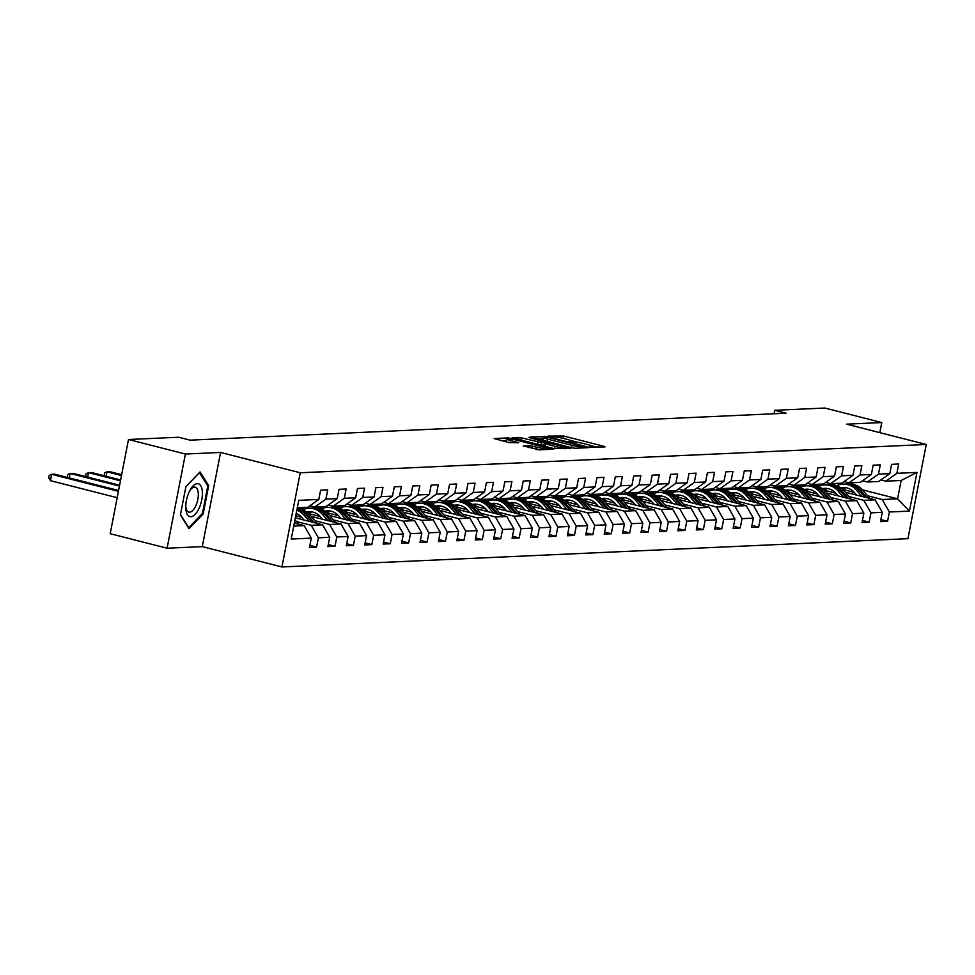 <?xml version="1.0" encoding="UTF-8"?>
<svg xmlns="http://www.w3.org/2000/svg" width="975" height="975" viewBox="0 0 975 975"><rect width="100%" height="100%" fill="white"/><g stroke="black" fill="none" stroke-linecap="round" stroke-linejoin="round"><path stroke-width="1.46" d="M590.326 447.111L605.012 446.916L603.939 446.294L563.721 436.032L548.011 436.069L552.74 436.788A8.202 0.975 11 0 1 563.599 438.445L566.95 439.311A8.202 0.975 11 0 1 571.289 441.041A8.202 0.975 11 0 1 570.387 441.297L568.596 441.431L569.546 441.809L573.519 442.102A8.202 0.975 11 0 1 584.366 443.759L587.718 444.612A8.202 0.975 11 0 1 592.069 446.343A8.202 0.975 11 0 1 591.167 446.599L589.375 446.733L590.326 447.111M523.38 445.867L539.126 449.889L553.081 449.195L508.121 437.872L494.167 438.567L509.145 442.589L518.676 442.76L510.559 440.493A6.862 0.817 11 0 1 506.927 439.043A6.862 0.817 11 0 1 516.762 440.212L543.233 446.977A6.862 0.817 11 0 1 546.865 448.415A6.862 0.817 11 0 1 537.03 447.257L529.23 445.612L523.319 446.136M220.582 452.449L185.396 454.033L128.493 439.506L110.187 533.691L167.091 548.218L202.276 546.622L281.933 566.962L300.239 472.778L220.582 452.449L202.276 546.622M879.816 432.644L881.778 422.565L846.592 424.162L926.25 444.49L300.239 472.778M881.778 422.565L824.874 408.038L774.698 410.304L774.028 413.766M128.493 439.506L178.681 437.239L190.052 440.152L786.069 413.217L774.698 410.304M571.777 447.744L575.165 448.268L588.839 447.647L587.767 447.025L547.56 436.763L530.205 436.934L571.777 447.744M570.826 448.463L553.751 448.561L512.18 437.751L521.71 437.921L541.418 442.601L545.573 442.345L528.864 437.397L570.826 448.463M281.933 566.962L907.944 538.663L926.25 444.49M309.879 545.391L316.57 547.097L318.386 537.81L329.721 537.298L327.905 546.585L334.998 546.268L336.802 536.981L348.136 536.469L346.332 545.756L353.413 545.439L355.217 536.14L366.551 535.628L364.747 544.928L371.828 544.598L373.632 535.312L384.967 534.8L383.163 544.087L390.256 543.77L392.06 534.483L403.394 533.971L401.59 543.258L408.671 542.941L410.475 533.654L421.809 533.142L420.006 542.429L427.087 542.112L428.89 532.813L440.225 532.301L438.421 541.6L445.502 541.271L447.318 531.984L458.652 531.472L456.836 540.759L463.929 540.442L465.733 531.156L477.067 530.644L475.264 539.931L482.345 539.614L484.148 530.315L495.483 529.803L493.679 539.102L500.76 538.773L502.576 529.486L513.91 528.974L512.094 538.261L519.188 537.944L520.991 528.657L532.326 528.145L530.522 537.432L537.603 537.115L539.407 527.816L550.741 527.304L548.937 536.603L556.018 536.274L557.822 526.987L569.156 526.476L567.352 535.763L574.446 535.446L576.249 526.159L587.584 525.647L585.78 534.934L592.861 534.617L594.665 525.33L605.999 524.818L604.195 534.105L611.276 533.788L613.08 524.489L624.414 523.977L622.611 533.276L629.692 532.947L631.507 523.66L642.842 523.148L641.026 532.435L648.119 532.118L649.923 522.832L661.257 522.32L659.453 531.607L666.534 531.29L668.338 521.991L679.672 521.479L677.869 530.778L684.95 530.449L686.766 521.162L698.1 520.65L696.284 529.937L703.377 529.62L705.181 520.333L716.515 519.821L714.712 529.108L721.793 528.791L723.596 519.504L734.931 518.992L733.127 528.279L740.208 527.962L742.012 518.663L753.346 518.152L751.542 527.451L758.635 527.122L760.439 517.835L771.773 517.323L769.97 526.61L777.051 526.293L778.854 517.006L790.189 516.494L788.385 525.781L795.466 525.464L797.27 516.165L808.604 515.653L806.8 524.952L813.881 524.623L815.697 515.336L827.032 514.824L825.216 524.111L832.309 523.794L834.112 514.508L845.447 513.996L843.643 523.283L850.724 522.966L852.528 513.667L863.862 513.155L862.058 522.454L869.139 522.125L870.955 512.838L882.29 512.326L880.474 521.613L887.567 521.296L889.371 512.009L909.443 511.095L916.963 472.412L901.156 480.48L885.8 481.175L880.925 479.932M316.57 547.097L309.489 547.426L311.293 538.127L291.22 539.041L298.74 500.346L318.813 499.444L320.617 490.157L327.71 489.828L325.906 499.127L337.24 498.615L339.044 489.316L346.125 488.999L344.321 498.286L355.656 497.774L357.459 488.487L364.54 488.17L362.737 497.457L374.071 496.945L375.875 487.658L382.968 487.329L381.152 496.628L392.498 496.117L394.302 486.817L401.383 486.501L399.579 495.788L410.914 495.276L412.717 485.989L419.798 485.672L417.995 494.959L429.329 494.447L431.133 485.16L438.226 484.831L436.41 494.13L447.744 493.618L449.56 484.319L456.641 484.002L454.837 493.289L466.172 492.777L467.976 483.49L475.057 483.173L473.253 492.46L484.587 491.948L486.391 482.662L493.472 482.345L491.668 491.632L503.003 491.12L504.806 481.833L511.899 481.504L510.096 490.803L521.43 490.291L523.234 480.992L530.315 480.675L528.511 489.962L539.845 489.45L541.649 480.163L548.73 479.846L546.926 489.133L558.261 488.621L560.064 479.334L567.158 479.005L565.342 488.304L576.688 487.793L578.492 478.493L585.573 478.177L583.769 487.463L595.103 486.952L596.907 477.665L603.988 477.348L602.184 486.635L613.519 486.123L615.322 476.836L622.416 476.519L620.6 485.806L631.934 485.294L633.75 476.007L640.831 475.678L639.027 484.977L650.362 484.465L652.165 475.166L659.246 474.849L657.443 484.136L668.777 483.624L670.581 474.337L677.662 474.021L675.858 483.308L687.192 482.796L688.996 473.509L696.089 473.18L694.285 482.479L705.62 481.967L707.423 472.668L714.504 472.351L712.701 481.638L724.035 481.126L725.839 471.839L732.92 471.522L731.116 480.809L742.45 480.297L744.254 471.01L751.347 470.681L749.531 479.98L760.878 479.468L762.682 470.169L769.763 469.852L767.959 479.139L779.293 478.628L781.097 469.341L788.178 469.024L786.374 478.311L797.708 477.799L799.512 468.512L806.605 468.195L804.789 477.482L816.124 476.97L817.94 467.683L825.021 467.354L823.217 476.653L834.551 476.141L836.355 466.842L843.436 466.525L841.632 475.812L852.967 475.3L854.77 466.013L861.851 465.697L860.047 474.983L871.382 474.472L873.186 465.185L880.279 464.856L878.475 474.155L889.809 473.643L891.613 464.344L898.694 464.027L896.89 473.314L916.963 472.412M295.34 517.835L322.591 524.794L311.257 525.306L296.498 521.54M309.94 505.732L314.815 506.976L326.15 506.464L337.24 498.615M311.257 525.306L318.386 537.81M322.591 524.794L329.721 537.298M325.906 499.127L314.815 506.976M311.123 516.336L341.006 523.965L329.672 524.477L314.913 520.699M301.628 517.311L295.742 515.812M328.356 504.904L333.231 506.147L344.577 505.635L355.656 497.774M329.672 524.477L336.802 536.981M341.006 523.965L348.136 536.469M344.321 498.286L333.231 506.147M329.538 515.495L359.434 523.124L348.087 523.636L333.328 519.87M320.056 516.482L308.587 513.557M304.419 509.084L298.972 507.695M346.783 504.075L351.658 505.318L362.992 504.806L374.071 496.945M348.087 523.636L355.217 536.14M359.434 523.124L366.551 535.628M362.737 497.457L351.658 505.318M347.953 514.666L377.849 522.295L366.515 522.807L351.743 519.041M338.471 515.653L327.003 512.728M309.416 508.231L306.053 507.378M322.835 508.255L317.387 506.866M365.198 503.234L370.073 504.477L381.408 503.965L392.498 496.117M366.515 522.807L373.632 535.312M377.849 522.295L384.967 534.8M381.152 496.628L370.073 504.477M366.381 513.837L396.264 521.467L384.93 521.978L370.171 518.212M356.887 514.812L345.43 511.887M327.832 507.402L324.468 506.537M341.262 507.427L335.802 506.025M383.614 502.405L388.489 503.648L399.823 503.137L410.914 495.276M384.93 521.978L392.06 534.483M396.264 521.467L403.394 533.971M399.579 495.788L388.489 503.648M384.796 512.996L414.68 520.626L403.345 521.138L388.586 517.372M375.314 513.983L363.846 511.058M346.259 506.573L342.895 505.708M359.678 506.586L354.23 505.196M402.041 501.577L406.916 502.82L418.251 502.308L429.329 494.447M403.345 521.138L410.475 533.654M414.68 520.626L421.809 533.142M417.995 494.959L406.916 502.82M403.211 512.168L433.107 519.797L421.773 520.309L407.002 516.543M393.729 513.155L382.261 510.23M364.674 505.732L361.311 504.879M378.093 505.757L372.645 504.367M420.457 500.736L425.332 501.979L436.666 501.467L447.744 493.618M421.773 520.309L428.89 532.813M433.107 519.797L440.225 532.301M436.41 494.13L425.332 501.979M421.639 511.339L451.523 518.968L440.188 519.48L425.429 515.714M412.145 512.326L400.676 509.389M383.09 504.904L379.726 504.051M396.52 504.928L391.06 503.539M438.872 499.907L443.747 501.15L455.081 500.638L466.172 492.777M440.188 519.48L447.318 531.984M451.523 518.968L458.652 531.472M454.837 493.289L443.747 501.15M440.054 510.51L469.938 518.139L458.603 518.651L443.844 514.873M430.56 511.485L419.104 508.56M401.517 504.075L398.141 503.21M414.936 504.087L409.488 502.698M457.287 499.078L462.174 500.321L473.509 499.809L484.587 491.948M458.603 518.651L465.733 531.156M469.938 518.139L477.067 530.644M473.253 492.46L462.174 500.321M458.469 509.669L488.365 517.298L477.031 517.81L462.26 514.044M448.987 510.656L437.519 507.731M419.933 503.234L416.569 502.381M433.351 503.258L427.903 501.869M475.715 498.237L480.59 499.492L491.924 498.981L503.003 491.12M477.031 517.81L484.148 530.315M488.365 517.298L495.483 529.803M491.668 491.632L480.59 499.492M476.885 508.84L506.781 516.47L495.446 516.982L480.687 513.216M467.403 509.827L455.934 506.903M438.348 502.405L434.984 501.552M451.766 502.43L446.318 501.04M494.13 497.408L499.005 498.652L510.339 498.14L521.43 490.291M495.446 516.982L502.576 529.486M506.781 516.47L513.91 528.974M510.096 490.803L499.005 498.652M495.312 508.012L525.196 515.641L513.862 516.153L499.102 512.375M485.818 508.987L474.362 506.062M456.775 501.577L453.399 500.711M470.194 501.601L464.734 500.199M512.545 496.58L517.42 497.823L528.767 497.311L539.845 489.45M513.862 516.153L520.991 528.657M525.196 515.641L532.326 528.145M528.511 489.962L517.42 497.823M513.727 507.171L543.623 514.8L532.289 515.312L517.518 511.546M504.246 508.158L492.777 505.233M475.191 500.748L471.827 499.883M488.609 500.76L483.161 499.371M530.973 495.751L535.848 496.994L547.182 496.482L558.261 488.621M532.289 515.312L539.407 527.816M543.623 514.8L550.741 527.304M546.926 489.133L535.848 496.994M532.143 506.342L562.039 513.971L550.704 514.483L535.933 510.717M522.661 507.329L511.192 504.404M493.606 499.907L490.242 499.054M507.024 499.931L501.577 498.542M549.388 494.91L554.263 496.153L565.597 495.641L576.688 487.793M550.704 514.483L557.822 526.987M562.039 513.971L569.156 526.476M565.342 488.304L554.263 496.153M550.57 505.513L580.454 513.143L569.12 513.654L554.361 509.888M541.076 506.5L529.62 503.563M512.021 499.078L508.658 498.225M525.452 499.102L519.992 497.701M567.803 494.081L572.678 495.324L584.013 494.812L595.103 486.952M569.12 513.654L576.249 526.159M580.454 513.143L587.584 525.647M583.769 487.463L572.678 495.324M568.986 504.672L598.869 512.302L587.535 512.826L572.776 509.048M559.504 505.659L548.035 502.734M530.449 498.249L527.085 497.384M543.867 498.262L538.419 496.872M586.231 493.253L591.106 494.496L602.44 493.984L613.519 486.123M587.535 512.826L594.665 525.33M598.869 512.302L605.999 524.818M602.184 486.635L591.106 494.496M587.401 503.843L617.297 511.473L605.962 511.985L591.191 508.219M577.919 504.831L566.451 501.906M548.864 497.408L545.5 496.555M562.283 497.433L556.835 496.043M604.646 492.412L609.521 493.667L620.856 493.155L631.934 485.294M605.962 511.985L613.08 524.489M617.297 511.473L624.414 523.977M620.6 485.806L609.521 493.667M605.828 503.015L635.712 510.644L624.378 511.156L609.619 507.39M596.334 504.002L584.866 501.065M567.279 496.58L563.916 495.727M580.71 496.604L575.25 495.215M623.062 491.583L627.937 492.826L639.271 492.314L650.362 484.465M624.378 511.156L631.507 523.66M635.712 510.644L642.842 523.148M639.027 484.977L627.937 492.826M624.244 502.186L654.128 509.815L642.793 510.327L628.034 506.549M614.75 503.161L603.293 500.236M585.707 495.751L582.331 494.886M599.125 495.763L593.678 494.374M641.477 490.754L646.364 491.997L657.698 491.485L668.777 483.624M642.793 510.327L649.923 522.832M654.128 509.815L661.257 522.32M657.443 484.136L646.364 491.997M642.659 501.345L672.555 508.974L661.221 509.486L646.449 505.72M633.177 502.332L621.709 499.407M604.122 494.922L600.758 494.057M617.541 494.934L612.093 493.545M659.904 489.925L664.779 491.168L676.114 490.657L687.192 482.796M661.221 509.486L668.338 521.991M672.555 508.974L679.672 521.479M675.858 483.308L664.779 491.168M661.074 500.516L690.97 508.146L679.636 508.658L664.877 504.892M651.592 501.503L640.124 498.578M622.538 494.081L619.174 493.228M635.956 494.106L630.508 492.716M678.32 489.084L683.195 490.327L694.529 489.816L705.62 481.967M679.636 508.658L686.766 521.162M690.97 508.146L698.1 520.65M694.285 482.479L683.195 490.327M679.502 499.688L709.386 507.317L698.051 507.829L683.292 504.063M670.008 500.663L658.552 497.737M640.965 493.253L637.589 492.387M654.383 493.277L648.923 491.875M696.735 488.256L701.61 489.499L712.957 488.987L724.035 481.126M698.051 507.829L705.181 520.333M709.386 507.317L716.515 519.821M712.701 481.638L701.61 489.499M697.917 498.847L727.813 506.476L716.479 506.988L701.707 503.222M688.435 499.834L676.967 496.909M659.38 492.424L656.017 491.558M672.799 492.436L667.351 491.047M715.162 487.427L720.037 488.67L731.372 488.158L742.45 480.297M716.479 506.988L723.596 519.504M727.813 506.476L734.931 518.992M731.116 480.809L720.037 488.67M716.332 498.018L746.228 505.647L734.894 506.159L720.123 502.393M706.851 499.005L695.382 496.08M677.796 491.583L674.432 490.73M691.214 491.607L685.766 490.218M733.578 486.586L738.453 487.829L749.787 487.317L760.878 479.468M734.894 506.159L742.012 518.663M746.228 505.647L753.346 518.152M749.531 479.98L738.453 487.829M734.76 497.189L764.644 504.818L753.309 505.33L738.55 501.564M725.266 498.176L713.81 495.239M696.211 490.754L692.847 489.901M709.642 490.778L704.182 489.389M751.993 485.757L756.868 487L768.203 486.488L779.293 478.628M753.309 505.33L760.439 517.835M764.644 504.818L771.773 517.323M767.959 479.139L756.868 487M753.175 496.36L783.059 503.99L771.725 504.502L756.966 500.723M743.693 497.335L732.225 494.41M714.638 489.925L711.275 489.06M728.057 489.938L722.609 488.548M770.421 484.928L775.296 486.172L786.63 485.66L797.708 477.799M771.725 504.502L778.854 517.006M783.059 503.99L790.189 516.494M786.374 478.311L775.296 486.172M771.591 495.519L801.487 503.149L790.152 503.661L775.381 499.895M762.109 496.507L750.64 493.582M733.054 489.084L729.69 488.231M746.472 489.109L741.024 487.719M788.836 484.087L793.711 485.343L805.045 484.831L816.124 476.97M790.152 503.661L797.27 516.165M801.487 503.149L808.604 515.653M804.789 477.482L793.711 485.343M790.018 494.691L819.902 502.32L808.568 502.832L793.808 499.066M780.524 495.678L769.056 492.753M751.469 488.256L748.105 487.403M764.9 488.28L759.44 486.891M807.251 483.259L812.126 484.502L823.461 483.99L834.551 476.141M808.568 502.832L815.697 515.336M819.902 502.32L827.032 514.824M823.217 476.653L812.126 484.502M808.433 493.862L838.317 501.491L826.983 502.003L812.224 498.225M798.939 494.837L787.483 491.912M769.897 487.427L766.521 486.562M783.315 487.451L777.867 486.05M825.667 482.43L830.554 483.673L841.888 483.161L852.967 475.3M826.983 502.003L834.112 514.508M838.317 501.491L845.447 513.996M841.632 475.812L830.554 483.673M826.849 493.021L856.745 500.65L845.41 501.162L830.639 497.396M817.367 494.008L805.898 491.083M788.312 486.598L784.948 485.733M801.73 486.61L796.283 485.221M844.094 481.601L848.969 482.844L860.303 482.332L871.382 474.472M845.41 501.162L852.528 513.667M856.745 500.65L863.862 513.155M860.047 474.983L848.969 482.844M845.264 492.192L875.16 499.822L863.826 500.333L849.067 496.567M835.782 493.179L824.314 490.254M806.727 485.757L803.363 484.904M820.146 485.782L814.698 484.392M862.509 480.76L867.384 482.003L878.719 481.492L889.809 473.643M863.826 500.333L870.955 512.838M875.16 499.822L882.29 512.326M878.475 474.155L867.384 482.003M862.339 489.816L897.597 498.81L882.241 499.505L867.482 495.739M854.197 492.338L842.741 489.413M825.155 484.928L821.779 484.063M837.135 483.381L840.938 484.343M882.241 499.505L889.371 512.009M901.156 480.48L897.597 498.81L909.443 511.095M896.89 473.314L885.8 481.175M185.396 454.033L167.091 548.218M293.743 526.098L304.176 525.622L294.316 523.112M318.813 499.444L307.734 507.305L297.302 507.768M304.176 525.622L311.293 538.127M820.889 484.112L824.265 484.965M880.876 519.59L887.567 521.296M862.448 520.418L869.139 522.125M802.474 484.941L805.85 485.806M844.033 521.259L850.724 522.966M784.058 485.769L787.434 486.635M825.618 522.088L832.309 523.794M765.643 486.61L769.007 487.463M807.203 522.917L813.881 524.623M747.216 487.439L750.592 488.304M788.775 523.758L795.466 525.464M728.8 488.268L732.176 489.133M770.36 524.587L777.051 526.293M710.385 489.109L713.749 489.962M751.944 525.415L758.635 527.122M691.957 489.938L695.333 490.803M733.517 526.244L740.208 527.962M673.542 490.766L676.918 491.632M715.102 527.085L721.793 528.791M655.127 491.595L658.503 492.46M696.686 527.914L703.377 529.62M636.699 492.436L640.075 493.289M678.259 528.742L684.95 530.449M618.284 493.265L621.66 494.13M659.843 529.583L666.534 531.29M599.869 494.093L603.245 494.959M641.428 530.412L648.119 532.118M581.453 494.934L584.817 495.788M623.013 531.241L629.692 532.947M563.026 495.763L566.402 496.628M604.585 532.07L611.276 533.788M544.611 496.592L547.987 497.457M586.17 532.911L592.861 534.617M526.195 497.433L529.559 498.286M567.755 533.739L574.446 535.446M507.768 498.262L511.144 499.115M549.327 534.568L556.018 536.274M489.352 499.09L492.728 499.956M530.912 535.409L537.603 537.115M470.937 499.919L474.313 500.784M512.497 536.238L519.188 537.944M452.51 500.76L455.886 501.613M494.069 537.067L500.76 538.773M434.094 501.589L437.47 502.454M475.654 537.908L482.345 539.614M415.679 502.418L419.055 503.283M457.238 538.736L463.929 540.442M397.264 503.258L400.628 504.112M438.823 539.565L445.502 541.271M378.836 504.087L382.212 504.952M420.396 540.394L427.087 542.112M360.421 504.916L363.797 505.781M401.98 541.235L408.671 542.941M342.006 505.745L345.369 506.61M383.565 542.063L390.256 543.77M323.578 506.586L326.954 507.439M365.138 542.892L371.828 544.598M305.163 507.414L308.539 508.28M346.722 543.733L353.413 545.439M328.307 544.562L334.998 546.268M180.387 514.995L189.028 528.657L203.178 513.959L208.699 485.599L200.058 471.937L185.908 486.635L180.387 514.995M207.37 485.258L208.699 485.599M202.178 513.703L203.178 513.959M597.273 447.269L591.24 445.721M579.418 442.699L570.46 440.42M543.16 438.811L537.725 439.055M584.439 446.903L548.389 437.458L544.33 437.178A8.202 0.975 11 0 0 543.428 437.434A8.202 0.975 11 0 0 547.779 439.164L571.898 445.319A8.202 0.975 11 0 0 582.758 446.977L584.439 446.903L584.257 447.854M543.428 437.434L542.941 439.981A8.202 0.975 11 0 0 543.77 440.59M540.321 445.124L543.965 445.014M554.946 446.404A6.862 0.817 11 0 0 564.769 447.574A6.862 0.817 11 0 0 561.149 446.123L551.813 443.747L544.257 443.491L554.946 446.404L554.495 448.732M544.05 445.953L544.257 443.491M506.927 439.043L506.439 441.59A6.862 0.817 11 0 0 506.951 442.028M506.659 440.456L501.686 440.688M846.081 487.719A16.587 14.783 -92.6 0 0 842.558 489.255M869.846 498.469L862.485 489.974A19.975 17.818 -92.6 0 0 848.859 483.856L846.617 483.953A19.975 17.818 -92.6 0 0 845.91 484.002M861.973 496.458L856.574 490.242A19.975 17.818 -92.6 0 0 842.961 484.124A19.975 17.818 -92.6 0 0 836.757 485.684M856.574 495.081L854.417 492.594A16.587 14.783 -92.6 0 0 843.119 487.512A16.587 14.783 -92.6 0 0 840.803 487.829M866.86 497.701L860.243 490.072A19.975 17.818 -92.6 0 0 846.617 483.953M841.778 488.572A16.587 14.783 87.4 0 1 844.947 487.561M842.961 484.124L845.203 484.027A19.975 17.818 87.4 0 1 858.829 490.133L864.959 497.226M844.24 487.512A16.587 14.783 -92.6 0 0 841.34 488.231M190.868 516.726A16.977 7.41 104.3 0 0 201.764 499.834A16.977 7.41 104.3 0 0 197.303 483.637A16.977 7.41 104.3 0 0 190.32 489.742A16.977 7.41 104.3 0 0 185.774 507.536A16.977 7.41 104.3 0 0 190.868 516.726M185.774 506.269A12.846 5.618 104.3 0 0 188.833 512.107A12.846 5.618 104.3 0 0 189.577 512.18A12.846 5.618 104.3 0 0 197.657 500.212A12.846 5.618 104.3 0 0 195.195 487.195A12.846 5.618 104.3 0 0 194.452 487.122A12.846 5.618 104.3 0 0 189.711 490.852M185.884 486.781L199.424 472.704L207.797 485.94L202.459 513.423L188.748 527.658L180.473 514.568M827.665 488.548A16.587 14.783 -92.6 0 0 824.143 490.084M851.431 499.298L844.07 490.803A19.975 17.818 -92.6 0 0 830.444 484.685L828.202 484.794A19.975 17.818 -92.6 0 0 827.495 484.843M843.558 497.287L838.159 491.071A19.975 17.818 -92.6 0 0 824.545 484.953A19.975 17.818 -92.6 0 0 818.342 486.513M838.159 495.909L836.002 493.423A16.587 14.783 -92.6 0 0 824.692 488.341A16.587 14.783 -92.6 0 0 822.388 488.658M848.433 498.53L841.815 490.9A19.975 17.818 -92.6 0 0 828.202 484.794M823.363 489.401A16.587 14.783 87.4 0 1 826.532 488.39M824.545 484.953L826.788 484.855A19.975 17.818 87.4 0 1 840.401 490.973L846.544 498.054M825.825 488.341A16.587 14.783 -92.6 0 0 822.924 489.06M809.25 489.377A16.587 14.783 -92.6 0 0 805.728 490.913M833.016 500.126L825.642 491.632A19.975 17.818 -92.6 0 0 812.029 485.526L809.786 485.623A19.975 17.818 -92.6 0 0 809.079 485.672M825.13 498.115L819.743 491.9A19.975 17.818 -92.6 0 0 806.13 485.794A19.975 17.818 -92.6 0 0 799.927 487.342M819.743 496.738L817.586 494.252A16.587 14.783 -92.6 0 0 806.276 489.182A16.587 14.783 -92.6 0 0 803.961 489.487M830.017 499.371L823.4 491.741A19.975 17.818 -92.6 0 0 809.786 485.623M804.936 490.242A16.587 14.783 87.4 0 1 808.117 489.218M806.13 485.794L808.372 485.684A19.975 17.818 87.4 0 1 821.986 491.802L828.128 498.883M807.398 489.182A16.587 14.783 -92.6 0 0 804.509 489.889M790.822 490.218A16.587 14.783 -92.6 0 0 787.3 491.753M814.588 500.967L807.227 492.472A19.975 17.818 -92.6 0 0 793.613 486.354L791.371 486.452A19.975 17.818 -92.6 0 0 790.652 486.501M806.715 498.956L801.328 492.728A19.975 17.818 -92.6 0 0 787.703 486.622A19.975 17.818 -92.6 0 0 781.499 488.183M801.316 497.579L799.159 495.081A16.587 14.783 -92.6 0 0 787.861 490.011A16.587 14.783 -92.6 0 0 785.545 490.327M811.602 500.199L804.984 492.57A19.975 17.818 -92.6 0 0 791.371 486.452M786.52 491.071A16.587 14.783 87.4 0 1 789.689 490.059M787.703 486.622L789.945 486.525A19.975 17.818 87.4 0 1 803.571 492.631L809.713 499.712M788.982 490.011A16.587 14.783 -92.6 0 0 786.082 490.73M772.407 491.047A16.587 14.783 -92.6 0 0 768.885 492.582M796.173 501.796L788.812 493.301A19.975 17.818 -92.6 0 0 775.186 487.183L772.943 487.293A19.975 17.818 -92.6 0 0 772.237 487.329M788.3 499.785L782.901 493.569A19.975 17.818 -92.6 0 0 769.287 487.451A19.975 17.818 -92.6 0 0 763.084 489.011M782.901 498.408L780.743 495.922A16.587 14.783 -92.6 0 0 769.433 490.839A16.587 14.783 -92.6 0 0 767.13 491.156M793.175 501.028L786.569 493.399A19.975 17.818 -92.6 0 0 772.943 487.293M768.105 491.9A16.587 14.783 87.4 0 1 771.274 490.888M769.287 487.451L771.53 487.354A19.975 17.818 87.4 0 1 785.143 493.46L791.286 500.553M770.567 490.839A16.587 14.783 -92.6 0 0 767.666 491.558M753.992 491.875A16.587 14.783 -92.6 0 0 750.47 493.411M777.757 502.625L770.384 494.13A19.975 17.818 -92.6 0 0 756.771 488.024L754.528 488.122A19.975 17.818 -92.6 0 0 753.821 488.17M769.872 500.614L764.485 494.398A19.975 17.818 -92.6 0 0 750.872 488.28A19.975 17.818 -92.6 0 0 744.668 489.84M764.485 499.237L762.328 496.75A16.587 14.783 -92.6 0 0 751.018 491.68A16.587 14.783 -92.6 0 0 748.703 491.985M774.759 501.869L768.142 494.227A19.975 17.818 -92.6 0 0 754.528 488.122M749.678 492.728A16.587 14.783 87.4 0 1 752.858 491.717M750.872 488.28L753.114 488.183A19.975 17.818 87.4 0 1 766.728 494.301L772.87 501.382M752.139 491.668A16.587 14.783 -92.6 0 0 749.251 492.387M735.564 492.704A16.587 14.783 -92.6 0 0 732.042 494.252M759.33 503.466L751.969 494.959A19.975 17.818 -92.6 0 0 738.355 488.853L736.113 488.95A19.975 17.818 -92.6 0 0 735.406 488.999M751.457 501.455L746.07 495.227A19.975 17.818 -92.6 0 0 732.444 489.121A19.975 17.818 -92.6 0 0 726.253 490.669M746.058 500.077L743.901 497.579A16.587 14.783 -92.6 0 0 732.603 492.509A16.587 14.783 -92.6 0 0 730.287 492.814M756.344 502.698L749.726 495.068A19.975 17.818 -92.6 0 0 736.113 488.95M731.262 493.569A16.587 14.783 87.4 0 1 734.443 492.558M732.444 489.121L734.687 489.011A19.975 17.818 87.4 0 1 748.312 495.129L754.455 502.21M733.724 492.509A16.587 14.783 -92.6 0 0 730.836 493.228M717.149 493.545A16.587 14.783 -92.6 0 0 713.627 495.081M740.915 504.294L733.553 495.8A19.975 17.818 -92.6 0 0 719.928 489.682L717.685 489.779A19.975 17.818 -92.6 0 0 716.978 489.828M733.042 502.283L727.642 496.068A19.975 17.818 -92.6 0 0 714.029 489.95A19.975 17.818 -92.6 0 0 707.826 491.51M727.642 500.906L725.485 498.42A16.587 14.783 -92.6 0 0 714.188 493.338A16.587 14.783 -92.6 0 0 711.872 493.655M737.929 503.527L731.311 495.897A19.975 17.818 -92.6 0 0 717.685 489.779M712.847 494.398A16.587 14.783 87.4 0 1 716.016 493.387M714.029 489.95L716.272 489.852A19.975 17.818 87.4 0 1 729.885 495.958L736.027 503.051M715.309 493.338A16.587 14.783 -92.6 0 0 712.408 494.057M698.734 494.374A16.587 14.783 -92.6 0 0 695.212 495.909M722.499 505.123L715.126 496.628A19.975 17.818 -92.6 0 0 701.513 490.51L699.27 490.62A19.975 17.818 -92.6 0 0 698.563 490.669M714.614 503.112L709.227 496.897A19.975 17.818 -92.6 0 0 695.614 490.778A19.975 17.818 -92.6 0 0 689.41 492.338M709.227 501.735L707.07 499.249A16.587 14.783 -92.6 0 0 695.76 494.179A16.587 14.783 -92.6 0 0 693.444 494.483M719.501 504.367L712.883 496.726A19.975 17.818 -92.6 0 0 699.27 490.62M694.419 495.227A16.587 14.783 87.4 0 1 697.6 494.215M695.614 490.778L697.856 490.681A19.975 17.818 87.4 0 1 711.47 496.799L717.612 503.88M696.881 494.167A16.587 14.783 -92.6 0 0 693.993 494.886M680.306 495.202A16.587 14.783 -92.6 0 0 676.784 496.738M704.084 505.964L696.711 497.457A19.975 17.818 -92.6 0 0 683.097 491.351L680.855 491.449A19.975 17.818 -92.6 0 0 680.148 491.497M696.199 503.953L690.812 497.725A19.975 17.818 -92.6 0 0 677.186 491.619A19.975 17.818 -92.6 0 0 670.995 493.167M690.812 502.576L688.642 500.077A16.587 14.783 -92.6 0 0 677.345 495.008A16.587 14.783 -92.6 0 0 675.029 495.312M701.086 505.196L694.468 497.567A19.975 17.818 -92.6 0 0 680.855 491.449M676.004 496.068A16.587 14.783 87.4 0 1 679.185 495.056M677.186 491.619L679.429 491.51A19.975 17.818 87.4 0 1 693.054 497.628L699.197 504.709M678.466 495.008A16.587 14.783 -92.6 0 0 675.578 495.714M661.891 496.043A16.587 14.783 -92.6 0 0 658.369 497.579M685.657 506.793L678.295 498.298A19.975 17.818 -92.6 0 0 664.67 492.18L662.427 492.278A19.975 17.818 -92.6 0 0 661.72 492.326M677.783 504.782L672.384 498.566A19.975 17.818 -92.6 0 0 658.771 492.448A19.975 17.818 -92.6 0 0 652.568 494.008M672.384 503.405L670.227 500.918A16.587 14.783 -92.6 0 0 658.929 495.836A16.587 14.783 -92.6 0 0 656.614 496.153M682.671 506.025L676.053 498.396A19.975 17.818 -92.6 0 0 662.427 492.278M657.589 496.897A16.587 14.783 87.4 0 1 660.757 495.885M658.771 492.448L661.013 492.351A19.975 17.818 87.4 0 1 674.639 498.457L680.769 505.55M660.051 495.836A16.587 14.783 -92.6 0 0 657.15 496.555M643.476 496.872A16.587 14.783 -92.6 0 0 639.953 498.408M667.241 507.622L659.88 499.127A19.975 17.818 -92.6 0 0 646.254 493.009L644.012 493.118A19.975 17.818 -92.6 0 0 643.305 493.167M659.368 505.611L653.969 499.395A19.975 17.818 -92.6 0 0 640.356 493.277A19.975 17.818 -92.6 0 0 634.152 494.837M653.969 504.233L651.812 501.747A16.587 14.783 -92.6 0 0 640.502 496.665A16.587 14.783 -92.6 0 0 638.198 496.982M664.243 506.854L657.625 499.224A19.975 17.818 -92.6 0 0 644.012 493.118M639.173 497.725A16.587 14.783 87.4 0 1 642.342 496.714M640.356 493.277L642.598 493.179A19.975 17.818 87.4 0 1 656.212 499.285L662.354 506.378M641.635 496.665A16.587 14.783 -92.6 0 0 638.735 497.384M625.06 497.701A16.587 14.783 -92.6 0 0 621.538 499.237M648.826 508.45L641.453 499.956A19.975 17.818 -92.6 0 0 627.839 493.85L625.597 493.947A19.975 17.818 -92.6 0 0 624.89 493.996M640.941 506.439L635.554 500.224A19.975 17.818 -92.6 0 0 621.94 494.106A19.975 17.818 -92.6 0 0 615.737 495.666M635.554 505.062L633.397 502.576A16.587 14.783 -92.6 0 0 622.087 497.506A16.587 14.783 -92.6 0 0 619.771 497.811M645.828 507.695L639.21 500.065A19.975 17.818 -92.6 0 0 625.597 493.947M620.746 498.566A16.587 14.783 87.4 0 1 623.927 497.543M621.94 494.106L624.183 494.008A19.975 17.818 87.4 0 1 637.796 500.126L643.939 507.207M623.208 497.494A16.587 14.783 -92.6 0 0 620.319 498.213M606.633 498.53A16.587 14.783 -92.6 0 0 603.111 500.077M630.398 509.291L623.037 500.797A19.975 17.818 -92.6 0 0 609.424 494.678L607.181 494.776A19.975 17.818 -92.6 0 0 606.462 494.825M622.525 507.28L617.138 501.053A19.975 17.818 -92.6 0 0 603.513 494.947A19.975 17.818 -92.6 0 0 597.309 496.507M617.126 505.903L614.969 503.405A16.587 14.783 -92.6 0 0 603.671 498.335A16.587 14.783 -92.6 0 0 601.356 498.652M627.412 508.523L620.795 500.894A19.975 17.818 -92.6 0 0 607.181 494.776M602.331 499.395A16.587 14.783 87.4 0 1 605.499 498.383M603.513 494.947L605.755 494.837A19.975 17.818 87.4 0 1 619.381 500.955L625.523 508.036M604.793 498.335A16.587 14.783 -92.6 0 0 601.892 499.054M588.217 499.371A16.587 14.783 -92.6 0 0 584.695 500.906M611.983 510.12L604.622 501.625A19.975 17.818 -92.6 0 0 590.996 495.507L588.754 495.605A19.975 17.818 -92.6 0 0 588.047 495.653M604.11 508.109L598.711 501.893A19.975 17.818 -92.6 0 0 585.097 495.775A19.975 17.818 -92.6 0 0 578.894 497.335M598.711 506.732L596.554 504.246A16.587 14.783 -92.6 0 0 585.244 499.163A16.587 14.783 -92.6 0 0 582.94 499.48M608.985 509.352L602.379 501.723A19.975 17.818 -92.6 0 0 588.754 495.605M583.915 500.224A16.587 14.783 87.4 0 1 587.084 499.212M585.097 495.775L587.34 495.678A19.975 17.818 87.4 0 1 600.953 501.784L607.096 508.877M586.377 499.163A16.587 14.783 -92.6 0 0 583.477 499.883M569.802 500.199A16.587 14.783 -92.6 0 0 566.28 501.735M593.568 510.949L586.194 502.454A19.975 17.818 -92.6 0 0 572.581 496.336L570.338 496.446A19.975 17.818 -92.6 0 0 569.632 496.494M585.683 508.938L580.296 502.722A19.975 17.818 -92.6 0 0 566.682 496.604A19.975 17.818 -92.6 0 0 560.479 498.164M580.296 507.561L578.138 505.074A16.587 14.783 -92.6 0 0 566.828 500.004A16.587 14.783 -92.6 0 0 564.513 500.309M590.57 510.193L583.952 502.552A19.975 17.818 -92.6 0 0 570.338 496.446M565.488 501.053A16.587 14.783 87.4 0 1 568.669 500.041M566.682 496.604L568.925 496.507A19.975 17.818 87.4 0 1 582.538 502.625L588.681 509.706M567.95 499.992A16.587 14.783 -92.6 0 0 565.061 500.711M551.375 501.028A16.587 14.783 -92.6 0 0 547.852 502.576M575.14 511.79L567.779 503.283A19.975 17.818 -92.6 0 0 554.166 497.177L551.923 497.274A19.975 17.818 -92.6 0 0 551.216 497.323M567.267 509.779L561.88 503.551A19.975 17.818 -92.6 0 0 548.255 497.445A19.975 17.818 -92.6 0 0 542.063 498.993M561.868 508.402L559.711 505.903A16.587 14.783 -92.6 0 0 548.413 500.833A16.587 14.783 -92.6 0 0 546.097 501.138M572.154 511.022L565.537 503.393A19.975 17.818 -92.6 0 0 551.923 497.274M547.072 501.893A16.587 14.783 87.4 0 1 550.253 500.882M548.255 497.445L550.497 497.335A19.975 17.818 87.4 0 1 564.123 503.453L570.265 510.534M549.534 500.833A16.587 14.783 -92.6 0 0 546.646 501.54M532.959 501.869A16.587 14.783 -92.6 0 0 529.437 503.405M556.725 512.618L549.364 504.124A19.975 17.818 -92.6 0 0 535.738 498.006L533.496 498.103A19.975 17.818 -92.6 0 0 532.789 498.152M548.852 510.607L543.453 504.392A19.975 17.818 -92.6 0 0 529.839 498.274A19.975 17.818 -92.6 0 0 523.636 499.834M543.453 509.23L541.296 506.744A16.587 14.783 -92.6 0 0 529.998 501.662A16.587 14.783 -92.6 0 0 527.682 501.979M553.739 511.851L547.121 504.221A19.975 17.818 -92.6 0 0 533.496 498.103M528.657 502.722A16.587 14.783 87.4 0 1 531.826 501.711M529.839 498.274L532.082 498.176A19.975 17.818 87.4 0 1 545.695 504.282L551.838 511.375M531.119 501.662A16.587 14.783 -92.6 0 0 528.218 502.381M514.544 502.698A16.587 14.783 -92.6 0 0 511.022 504.233M538.31 513.447L530.936 504.952A19.975 17.818 -92.6 0 0 517.323 498.834L515.08 498.944A19.975 17.818 -92.6 0 0 514.373 498.993M530.424 511.436L525.038 505.221A19.975 17.818 -92.6 0 0 511.424 499.102A19.975 17.818 -92.6 0 0 505.221 500.663M525.038 510.059L522.88 507.573A16.587 14.783 -92.6 0 0 511.57 502.491A16.587 14.783 -92.6 0 0 509.255 502.808M535.312 512.679L528.694 505.05A19.975 17.818 -92.6 0 0 515.08 498.944M510.23 503.551A16.587 14.783 87.4 0 1 513.411 502.539M511.424 499.102L513.667 499.005A19.975 17.818 87.4 0 1 527.28 505.123L533.423 512.204M512.692 502.491A16.587 14.783 -92.6 0 0 509.803 503.21M496.117 503.527A16.587 14.783 -92.6 0 0 492.594 505.062M519.894 514.276L512.521 505.781A19.975 17.818 -92.6 0 0 498.908 499.675L496.665 499.773A19.975 17.818 -92.6 0 0 495.958 499.822M512.009 512.265L506.622 506.049A19.975 17.818 -92.6 0 0 492.997 499.943A19.975 17.818 -92.6 0 0 486.805 501.491M506.622 510.888L504.453 508.402A16.587 14.783 -92.6 0 0 493.155 503.332A16.587 14.783 -92.6 0 0 490.839 503.636M516.896 513.52L510.278 505.891A19.975 17.818 -92.6 0 0 496.665 499.773M491.814 504.392A16.587 14.783 87.4 0 1 494.995 503.368M492.997 499.943L495.239 499.834A19.975 17.818 87.4 0 1 508.865 505.952L515.007 513.033M494.276 503.332A16.587 14.783 -92.6 0 0 491.388 504.038M477.701 504.367A16.587 14.783 -92.6 0 0 474.179 505.903M501.467 515.117L494.106 506.622A19.975 17.818 -92.6 0 0 480.48 500.504L478.237 500.602A19.975 17.818 -92.6 0 0 477.531 500.65M493.594 513.106L488.195 506.878A19.975 17.818 -92.6 0 0 474.581 500.772A19.975 17.818 -92.6 0 0 468.378 502.332M488.195 511.729L486.038 509.23A16.587 14.783 -92.6 0 0 474.74 504.16A16.587 14.783 -92.6 0 0 472.424 504.477M498.481 514.349L491.863 506.72A19.975 17.818 -92.6 0 0 478.237 500.602M473.399 505.221A16.587 14.783 87.4 0 1 476.568 504.209M474.581 500.772L476.824 500.675A19.975 17.818 87.4 0 1 490.437 506.781L496.58 513.862M475.861 504.16A16.587 14.783 -92.6 0 0 472.96 504.879M459.286 505.196A16.587 14.783 -92.6 0 0 455.764 506.732M483.052 515.946L475.69 507.451A19.975 17.818 -92.6 0 0 462.065 501.333L459.822 501.442A19.975 17.818 -92.6 0 0 459.115 501.479M475.178 513.935L469.779 507.719A19.975 17.818 -92.6 0 0 456.166 501.601A19.975 17.818 -92.6 0 0 449.962 503.161M469.779 512.558L467.622 510.071A16.587 14.783 -92.6 0 0 456.312 504.989A16.587 14.783 -92.6 0 0 454.009 505.306M480.053 515.178L473.436 507.548A19.975 17.818 -92.6 0 0 459.822 501.442M454.984 506.049A16.587 14.783 87.4 0 1 458.153 505.038M456.166 501.601L458.408 501.503A19.975 17.818 87.4 0 1 472.022 507.609L478.164 514.702M457.446 504.989A16.587 14.783 -92.6 0 0 454.545 505.708M440.871 506.025A16.587 14.783 -92.6 0 0 437.348 507.561M464.636 516.774L457.263 508.28A19.975 17.818 -92.6 0 0 443.649 502.174L441.407 502.271A19.975 17.818 -92.6 0 0 440.7 502.32M456.751 514.763L451.364 508.548A19.975 17.818 -92.6 0 0 437.751 502.43A19.975 17.818 -92.6 0 0 431.547 503.99M451.364 513.386L449.207 510.9A16.587 14.783 -92.6 0 0 437.897 505.83A16.587 14.783 -92.6 0 0 435.581 506.135M461.638 516.019L455.02 508.377A19.975 17.818 -92.6 0 0 441.407 502.271M436.556 506.878A16.587 14.783 87.4 0 1 439.737 505.867M437.751 502.43L439.993 502.332A19.975 17.818 87.4 0 1 453.607 508.45L459.749 515.531M439.018 505.818A16.587 14.783 -92.6 0 0 436.13 506.537M422.443 506.854A16.587 14.783 -92.6 0 0 418.921 508.402M446.209 517.615L438.847 509.108A19.975 17.818 -92.6 0 0 425.234 503.003L422.992 503.1A19.975 17.818 -92.6 0 0 422.273 503.149M438.336 515.604L432.949 509.377A19.975 17.818 -92.6 0 0 419.323 503.271A19.975 17.818 -92.6 0 0 413.12 504.818M432.937 514.227L430.779 511.729A16.587 14.783 -92.6 0 0 419.482 506.659A16.587 14.783 -92.6 0 0 417.166 506.963M443.223 516.847L436.605 509.218A19.975 17.818 -92.6 0 0 422.992 503.1M418.141 507.719A16.587 14.783 87.4 0 1 421.31 506.707M419.323 503.271L421.566 503.161A19.975 17.818 87.4 0 1 435.191 509.279L441.334 516.36M420.603 506.659A16.587 14.783 -92.6 0 0 417.702 507.378M404.028 507.695A16.587 14.783 -92.6 0 0 400.506 509.23M427.793 518.444L420.432 509.949A19.975 17.818 -92.6 0 0 406.807 503.831L404.564 503.929A19.975 17.818 -92.6 0 0 403.857 503.977M419.92 516.433L414.521 510.217A19.975 17.818 -92.6 0 0 400.908 504.099A19.975 17.818 -92.6 0 0 394.704 505.659M414.521 515.056L412.364 512.57A16.587 14.783 -92.6 0 0 401.054 507.487A16.587 14.783 -92.6 0 0 398.751 507.804M424.795 517.676L418.19 510.047A19.975 17.818 -92.6 0 0 404.564 503.929M399.726 508.548A16.587 14.783 87.4 0 1 402.894 507.536M400.908 504.099L403.15 504.002A19.975 17.818 87.4 0 1 416.764 510.108L422.906 517.201M402.188 507.487A16.587 14.783 -92.6 0 0 399.287 508.207M385.612 508.523A16.587 14.783 -92.6 0 0 382.09 510.059M409.378 519.273L402.005 510.778A19.975 17.818 -92.6 0 0 388.391 504.66L386.149 504.77A19.975 17.818 -92.6 0 0 385.442 504.818M401.493 517.262L396.106 511.046A19.975 17.818 -92.6 0 0 382.492 504.928A19.975 17.818 -92.6 0 0 376.289 506.488M396.106 515.885L393.949 513.398A16.587 14.783 -92.6 0 0 382.639 508.328A16.587 14.783 -92.6 0 0 380.323 508.633M406.38 518.517L399.762 510.876A19.975 17.818 -92.6 0 0 386.149 504.77M381.298 509.377A16.587 14.783 87.4 0 1 384.479 508.365M382.492 504.928L384.735 504.831A19.975 17.818 87.4 0 1 398.348 510.949L404.491 518.03M383.76 508.316A16.587 14.783 -92.6 0 0 380.872 509.035M367.185 509.352A16.587 14.783 -92.6 0 0 363.663 510.888M390.951 520.114L383.589 511.607A19.975 17.818 -92.6 0 0 369.976 505.501L367.733 505.598A19.975 17.818 -92.6 0 0 367.027 505.647M383.077 518.103L377.691 511.875A19.975 17.818 -92.6 0 0 364.065 505.769A19.975 17.818 -92.6 0 0 357.874 507.317M377.678 516.726L375.521 514.227A16.587 14.783 -92.6 0 0 364.223 509.157A16.587 14.783 -92.6 0 0 361.908 509.462M387.965 519.346L381.347 511.717A19.975 17.818 -92.6 0 0 367.733 505.598M362.883 510.217A16.587 14.783 87.4 0 1 366.064 509.206M364.065 505.769L366.308 505.659A19.975 17.818 87.4 0 1 379.933 511.778L386.076 518.858M365.345 509.157A16.587 14.783 -92.6 0 0 362.456 509.864M348.77 510.193A16.587 14.783 -92.6 0 0 345.247 511.729M372.535 520.942L365.174 512.448A19.975 17.818 -92.6 0 0 351.548 506.33L349.306 506.427A19.975 17.818 -92.6 0 0 348.599 506.476M364.662 518.932L359.263 512.716A19.975 17.818 -92.6 0 0 345.65 506.598A19.975 17.818 -92.6 0 0 339.446 508.158M359.263 517.554L357.106 515.068A16.587 14.783 -92.6 0 0 345.808 509.986A16.587 14.783 -92.6 0 0 343.492 510.303M369.549 520.175L362.932 512.545A19.975 17.818 -92.6 0 0 349.306 506.427M344.467 511.046A16.587 14.783 87.4 0 1 347.636 510.035M345.65 506.598L347.892 506.5A19.975 17.818 87.4 0 1 361.506 512.606L367.648 519.699M346.929 509.986A16.587 14.783 -92.6 0 0 344.029 510.705M330.354 511.022A16.587 14.783 -92.6 0 0 326.832 512.558M354.12 521.771L346.747 513.277A19.975 17.818 -92.6 0 0 333.133 507.158L330.891 507.268A19.975 17.818 -92.6 0 0 330.184 507.317M346.235 519.76L340.848 513.545A19.975 17.818 -92.6 0 0 327.234 507.427A19.975 17.818 -92.6 0 0 321.031 508.987M340.848 518.383L338.691 515.897A16.587 14.783 -92.6 0 0 327.381 510.815A16.587 14.783 -92.6 0 0 325.065 511.132M351.122 521.003L344.504 513.374A19.975 17.818 -92.6 0 0 330.891 507.268M326.04 511.875A16.587 14.783 87.4 0 1 329.221 510.863M327.234 507.427L329.477 507.329A19.975 17.818 87.4 0 1 343.09 513.435L349.233 520.528M328.502 510.815A16.587 14.783 -92.6 0 0 325.613 511.534M121.656 474.691L109.895 471.681L106.945 471.815L121.497 475.532M104.191 475.763L104.496 472.936L106.945 471.815L106.08 476.239M311.927 511.851A16.587 14.783 -92.6 0 0 308.405 513.386M335.705 522.6L328.331 514.105A19.975 17.818 -92.6 0 0 314.718 507.999L312.475 508.097A19.975 17.818 -92.6 0 0 311.768 508.146M327.819 520.589L322.433 514.373A19.975 17.818 -92.6 0 0 308.807 508.255A19.975 17.818 -92.6 0 0 302.616 509.815M322.433 519.212L320.263 516.726A16.587 14.783 -92.6 0 0 308.965 511.656A16.587 14.783 -92.6 0 0 306.65 511.96M332.707 521.844L326.089 514.215A19.975 17.818 -92.6 0 0 312.475 508.097M307.625 512.716A16.587 14.783 87.4 0 1 310.806 511.692M308.807 508.255L311.049 508.158A19.975 17.818 87.4 0 1 324.675 514.276L330.817 521.357M310.087 511.656A16.587 14.783 -92.6 0 0 307.198 512.362M120.632 479.956L91.479 472.522L88.53 472.643L120.473 480.797M85.763 476.592L86.08 473.765L88.53 472.643L87.665 477.08M317.277 523.441L309.916 514.946A19.975 17.818 -92.6 0 0 297.095 508.816M309.404 521.43L304.005 515.202A19.975 17.818 -92.6 0 0 296.839 510.132M304.005 520.053L301.848 517.554A16.587 14.783 -92.6 0 0 296.193 513.459M314.291 522.673L307.673 515.044A19.975 17.818 -92.6 0 0 297.046 509.072M296.985 509.389A19.975 17.818 87.4 0 1 306.248 515.105L312.39 522.186M119.608 485.233L73.064 473.35L70.103 473.484L119.45 486.074M67.348 477.421L67.665 474.593L70.103 473.484L69.249 477.908M298.862 524.27L294.962 519.773M118.584 490.498L54.637 474.179L51.687 474.313L50.456 480.675L117.183 497.713M295.864 523.502L294.535 521.978M50.456 480.675L48.75 477.969L49.25 475.422L51.687 474.313L118.414 491.351M591.033 447.269L591.167 446.599M570.253 441.967L570.387 441.297M559.918 437.629L560.332 435.508M563.27 438.372L563.721 436.032M603.805 446.964L603.939 446.294M543.977 437.202L544.16 436.239M587.633 447.696L587.767 447.025M547.316 441.504L547.779 439.164M571.447 447.659L571.898 445.319M582.575 447.927L582.758 446.977M517.932 439.42L518.322 437.409M521.259 440.261L521.71 437.921M537.566 444.429L538.017 442.089M540.918 445.148L541.418 442.601M545.11 443.381L545.293 442.431M569.619 448.512L569.753 447.842M545.159 446.367L545.622 444.027M528.84 447.61L529.23 445.612M532.167 448.463L532.618 446.123M536.579 449.572L537.03 447.257M510.108 442.808L510.559 440.493M517.189 442.894L517.323 442.223M507.938 438.823L508.121 437.872M511.363 439.14L511.509 438.384M551.594 449.329L551.728 448.646M860.243 490.072L862.485 489.974M856.574 490.242L858.829 490.133M841.815 490.9L844.07 490.803M838.159 491.071L840.401 490.973M823.4 491.741L825.642 491.632M819.743 491.9L821.986 491.802M804.984 492.57L807.227 492.472M801.328 492.728L803.571 492.631M786.569 493.399L788.812 493.301M782.901 493.569L785.143 493.46M768.142 494.227L770.384 494.13M764.485 494.398L766.728 494.301M749.726 495.068L751.969 494.959M746.07 495.227L748.312 495.129M731.311 495.897L733.553 495.8M727.642 496.068L729.885 495.958M712.883 496.726L715.126 496.628M709.227 496.897L711.47 496.799M694.468 497.567L696.711 497.457M690.812 497.725L693.054 497.628M676.053 498.396L678.295 498.298M672.384 498.566L674.639 498.457M657.625 499.224L659.88 499.127M653.969 499.395L656.212 499.285M639.21 500.065L641.453 499.956M635.554 500.224L637.796 500.126M620.795 500.894L623.037 500.797M617.138 501.053L619.381 500.955M602.379 501.723L604.622 501.625M598.711 501.893L600.953 501.784M583.952 502.552L586.194 502.454M580.296 502.722L582.538 502.625M565.537 503.393L567.779 503.283M561.88 503.551L564.123 503.453M547.121 504.221L549.364 504.124M543.453 504.392L545.695 504.282M528.694 505.05L530.936 504.952M525.038 505.221L527.28 505.123M510.278 505.891L512.521 505.781M506.622 506.049L508.865 505.952M491.863 506.72L494.106 506.622M488.195 506.878L490.437 506.781M473.436 507.548L475.69 507.451M469.779 507.719L472.022 507.609M455.02 508.377L457.263 508.28M451.364 508.548L453.607 508.45M436.605 509.218L438.847 509.108M432.949 509.377L435.191 509.279M418.19 510.047L420.432 509.949M414.521 510.217L416.764 510.108M399.762 510.876L402.005 510.778M396.106 511.046L398.348 510.949M381.347 511.717L383.589 511.607M377.691 511.875L379.933 511.778M362.932 512.545L365.174 512.448M359.263 512.716L361.506 512.606M344.504 513.374L346.747 513.277M340.848 513.545L343.09 513.435M326.089 514.215L328.331 514.105M322.433 514.373L324.675 514.276M307.673 515.044L309.916 514.946M304.005 515.202L306.248 515.105M591.862 447.403L592.069 446.343M571.082 442.102L571.289 441.041M584.452 447.842L584.634 446.842M545.378 443.369L545.573 442.345M564.549 448.744L564.769 447.574M546.646 449.548L546.865 448.415"/></g></svg>
